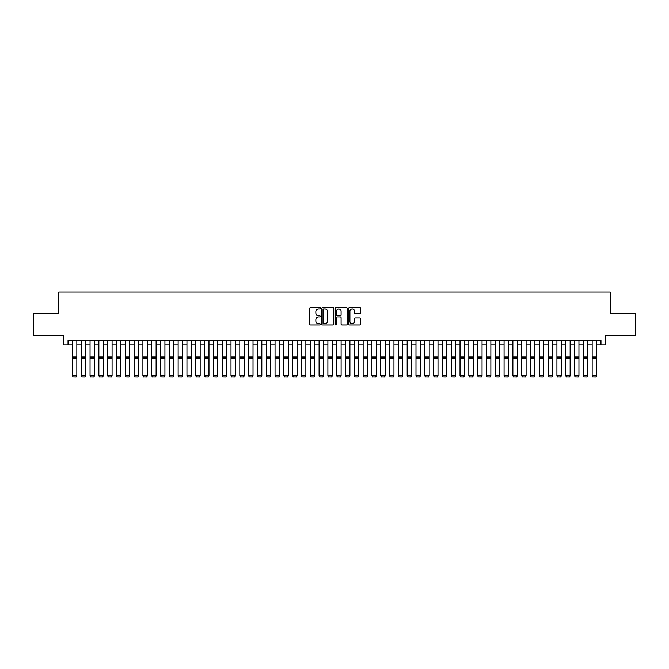 <?xml version="1.0" encoding="UTF-8"?>
<svg xmlns="http://www.w3.org/2000/svg" width="669" height="669" viewBox="0 0 669 669"><rect width="100%" height="100%" fill="white"/><g stroke="black" fill="none" stroke-linecap="round" stroke-linejoin="round"><path stroke-width="1" d="M320.409 308.292A0.602 0.602 0 0 0 319.799 307.69L310.617 307.69A0.861 0.861 0 0 0 309.747 308.551L309.747 324.114A0.861 0.861 0 0 0 310.617 324.983L319.799 324.983A0.602 0.602 0 0 0 320.409 324.373A0.602 0.602 0 0 0 319.799 323.771L318.611 323.771A2.768 2.768 0 0 1 315.843 321.003L315.843 319.707A2.768 2.768 0 0 1 318.611 316.939L319.799 316.939A0.602 0.602 0 0 0 320.409 316.337A0.602 0.602 0 0 0 319.799 315.726L318.611 315.726A2.768 2.768 0 0 1 315.843 312.958L315.843 311.662A2.768 2.768 0 0 1 318.611 308.894L319.799 308.894A0.602 0.602 0 0 0 320.409 308.292M359.771 313.786A0.861 0.861 0 0 0 360.633 312.916L360.633 308.551A0.861 0.861 0 0 0 359.771 307.69L349.569 307.69A0.861 0.861 0 0 0 348.7 308.551L348.7 324.114A0.861 0.861 0 0 0 349.569 324.983L359.771 324.983A0.861 0.861 0 0 0 360.633 324.114L360.633 318.837A0.861 0.861 0 0 0 359.771 317.976L355.406 317.976A0.861 0.861 0 0 0 354.537 318.837L354.537 321.454A2.316 2.316 0 0 1 352.228 323.771A2.316 2.316 0 0 1 349.912 321.454L349.912 311.21A2.316 2.316 0 0 1 352.228 308.894A2.316 2.316 0 0 1 354.537 311.21L354.537 312.916A0.861 0.861 0 0 0 355.406 313.786L359.771 313.786M68.029 344.961L68.029 340.554L600.971 340.554L600.971 344.961L605.378 344.961L605.378 335.269L635.55 335.269L635.55 313.251L610.22 313.251L610.22 292.11L58.78 292.11L58.78 313.251L33.45 313.251L33.45 335.269L63.622 335.269L63.622 344.961L72.428 344.961M333.747 308.551A0.861 0.861 0 0 0 332.878 307.69L322.675 307.69A0.861 0.861 0 0 0 321.814 308.551L321.814 324.114A0.861 0.861 0 0 0 322.675 324.983L332.878 324.983A0.861 0.861 0 0 0 333.747 324.114L333.747 308.551M336.122 307.69L346.325 307.69A0.861 0.861 0 0 1 347.186 308.551L347.186 324.114A0.861 0.861 0 0 1 346.325 324.983L341.959 324.983A0.861 0.861 0 0 1 341.09 324.114L341.09 317.8A0.861 0.861 0 0 0 340.228 316.939L337.335 316.939A0.861 0.861 0 0 0 336.465 317.8L336.465 324.373A0.602 0.602 0 0 1 335.863 324.983A0.602 0.602 0 0 1 335.253 324.373L335.253 308.551A0.861 0.861 0 0 1 336.122 307.69M76.835 344.961L81.242 344.961M85.64 344.961L90.047 344.961M94.454 344.961L98.861 344.961M103.26 344.961L107.667 344.961M112.074 344.961L116.473 344.961M120.88 344.961L125.287 344.961M129.686 344.961L134.093 344.961M138.5 344.961L142.907 344.961M147.305 344.961L151.712 344.961M156.12 344.961L160.518 344.961M164.925 344.961L169.332 344.961M173.731 344.961L178.138 344.961M182.545 344.961L186.952 344.961M191.351 344.961L195.758 344.961M200.165 344.961L204.563 344.961M208.971 344.961L213.378 344.961M217.776 344.961L222.183 344.961M226.59 344.961L230.997 344.961M235.396 344.961L239.803 344.961M244.21 344.961L248.609 344.961M253.016 344.961L257.423 344.961M261.822 344.961L266.229 344.961M270.636 344.961L275.043 344.961M279.441 344.961L283.848 344.961M288.255 344.961L292.654 344.961M297.061 344.961L301.468 344.961M305.867 344.961L310.274 344.961M314.681 344.961L319.088 344.961M323.487 344.961L327.894 344.961M332.301 344.961L336.699 344.961M341.106 344.961L345.513 344.961M349.912 344.961L354.319 344.961M358.726 344.961L363.133 344.961M367.532 344.961L371.939 344.961M376.346 344.961L380.745 344.961M385.152 344.961L389.559 344.961M393.957 344.961L398.364 344.961M402.771 344.961L407.178 344.961M411.577 344.961L415.984 344.961M420.391 344.961L424.79 344.961M429.197 344.961L433.604 344.961M438.003 344.961L442.41 344.961M446.817 344.961L451.224 344.961M455.622 344.961L460.029 344.961M464.437 344.961L468.835 344.961M473.242 344.961L477.649 344.961M482.048 344.961L486.455 344.961M490.862 344.961L495.269 344.961M499.668 344.961L504.075 344.961M508.482 344.961L512.88 344.961M517.288 344.961L521.695 344.961M526.093 344.961L530.5 344.961M534.907 344.961L539.314 344.961M543.713 344.961L548.12 344.961M552.527 344.961L556.926 344.961M561.333 344.961L565.74 344.961M570.139 344.961L574.546 344.961M578.953 344.961L583.36 344.961M587.758 344.961L592.165 344.961M596.572 344.961L600.971 344.961M323.629 308.894A0.602 0.602 0 0 0 323.018 309.504L323.018 323.16A0.602 0.602 0 0 0 323.629 323.771L324.883 323.771A2.768 2.768 0 0 0 327.651 321.003L327.651 311.662A2.768 2.768 0 0 0 324.883 308.894L323.629 308.894M341.09 311.252A2.316 2.316 0 0 0 338.782 308.944A2.316 2.316 0 0 0 336.465 311.252L336.465 314.865A0.861 0.861 0 0 0 337.335 315.726L340.228 315.726A0.861 0.861 0 0 0 341.09 314.865L341.09 311.252M76.835 340.554L76.835 375.794L76.174 376.89L73.088 376.831L76.174 376.89M73.088 376.89L72.428 375.635L76.835 375.635L76.174 376.831M72.428 340.554L72.428 375.635L73.088 376.831M85.64 340.554L85.64 375.794L84.98 376.89L81.902 376.831L84.98 376.89M81.902 376.89L81.242 375.635L85.64 375.635L84.98 376.831M81.242 340.554L81.242 375.635L81.902 376.831M94.454 340.554L94.454 375.794L93.794 376.89L90.708 376.831L93.794 376.89M90.708 376.89L90.047 375.635L94.454 375.635L93.794 376.831M90.047 340.554L90.047 375.635L90.708 376.831M103.26 340.554L103.26 375.794L102.6 376.89L99.522 376.831L102.6 376.89M99.522 376.89L98.861 375.635L103.26 375.635L102.6 376.831M98.861 340.554L98.861 375.635L99.522 376.831M112.074 340.554L112.074 375.794L111.414 376.89L108.328 376.831L111.414 376.89M108.328 376.89L107.667 375.635L112.074 375.635L111.414 376.831M107.667 340.554L107.667 375.635L108.328 376.831M120.88 340.554L120.88 375.794L120.219 376.89L117.134 376.831L120.219 376.89M117.134 376.89L116.473 375.635L120.88 375.635L120.219 376.831M116.473 340.554L116.473 375.635L117.134 376.831M129.686 340.554L129.686 375.794L129.025 376.89L125.948 376.831L129.025 376.89M125.948 376.89L125.287 375.635L129.686 375.635L129.025 376.831M125.287 340.554L125.287 375.635L125.948 376.831M138.5 340.554L138.5 375.794L137.839 376.89L134.753 376.831L137.839 376.89M134.753 376.89L134.093 375.635L138.5 375.635L137.839 376.831M134.093 340.554L134.093 375.635L134.753 376.831M147.305 340.554L147.305 375.794L146.645 376.89L143.567 376.831L146.645 376.89M143.567 376.89L142.907 375.635L147.305 375.635L146.645 376.831M142.907 340.554L142.907 375.635L143.567 376.831M156.12 340.554L156.12 375.794L155.459 376.89L152.373 376.831L155.459 376.89M152.373 376.89L151.712 375.635L156.12 375.635L155.459 376.831M151.712 340.554L151.712 375.635L152.373 376.831M164.925 340.554L164.925 375.794L164.265 376.89L161.179 376.831L164.265 376.89M161.179 376.89L160.518 375.635L164.925 375.635L164.265 376.831M160.518 340.554L160.518 375.635L161.179 376.831M173.731 340.554L173.731 375.794L173.07 376.89L169.993 376.831L173.07 376.89M169.993 376.89L169.332 375.635L173.731 375.635L173.07 376.831M169.332 340.554L169.332 375.635L169.993 376.831M182.545 340.554L182.545 375.794L181.884 376.89L178.799 376.831L181.884 376.89M178.799 376.89L178.138 375.635L182.545 375.635L181.884 376.831M178.138 340.554L178.138 375.635L178.799 376.831M191.351 340.554L191.351 375.794L190.69 376.89L187.613 376.831L190.69 376.89M187.613 376.89L186.952 375.635L191.351 375.635L190.69 376.831M186.952 340.554L186.952 375.635L187.613 376.831M200.165 340.554L200.165 375.794L199.504 376.89L196.418 376.831L199.504 376.89M196.418 376.89L195.758 375.635L200.165 375.635L199.504 376.831M195.758 340.554L195.758 375.635L196.418 376.831M208.971 340.554L208.971 375.794L208.31 376.89L205.224 376.831L208.31 376.89M205.224 376.89L204.563 375.635L208.971 375.635L208.31 376.831M204.563 340.554L204.563 375.635L205.224 376.831M217.776 340.554L217.776 375.794L217.116 376.89L214.038 376.831L217.116 376.89M214.038 376.89L213.378 375.635L217.776 375.635L217.116 376.831M213.378 340.554L213.378 375.635L214.038 376.831M226.59 340.554L226.59 375.794L225.93 376.89L222.844 376.831L225.93 376.89M222.844 376.89L222.183 375.635L226.59 375.635L225.93 376.831M222.183 340.554L222.183 375.635L222.844 376.831M235.396 340.554L235.396 375.794L234.735 376.89L231.658 376.831L234.735 376.89M231.658 376.89L230.997 375.635L235.396 375.635L234.735 376.831M230.997 340.554L230.997 375.635L231.658 376.831M244.21 340.554L244.21 375.794L243.549 376.89L240.464 376.831L243.549 376.89M240.464 376.89L239.803 375.635L244.21 375.635L243.549 376.831M239.803 340.554L239.803 375.635L240.464 376.831M253.016 340.554L253.016 375.794L252.355 376.89L249.269 376.831L252.355 376.89M249.269 376.89L248.609 375.635L253.016 375.635L252.355 376.831M248.609 340.554L248.609 375.635L249.269 376.831M261.822 340.554L261.822 375.794L261.161 376.89L258.083 376.831L261.161 376.89M258.083 376.89L257.423 375.635L261.822 375.635L261.161 376.831M257.423 340.554L257.423 375.635L258.083 376.831M270.636 340.554L270.636 375.794L269.975 376.89L266.889 376.831L269.975 376.89M266.889 376.89L266.229 375.635L270.636 375.635L269.975 376.831M266.229 340.554L266.229 375.635L266.889 376.831M279.441 340.554L279.441 375.794L278.781 376.89L275.703 376.831L278.781 376.89M275.703 376.89L275.043 375.635L279.441 375.635L278.781 376.831M275.043 340.554L275.043 375.635L275.703 376.831M288.255 340.554L288.255 375.794L287.595 376.89L284.509 376.831L287.595 376.89M284.509 376.89L283.848 375.635L288.255 375.635L287.595 376.831M283.848 340.554L283.848 375.635L284.509 376.831M297.061 340.554L297.061 375.794L296.4 376.89L293.315 376.831L296.4 376.89M293.315 376.89L292.654 375.635L297.061 375.635L296.4 376.831M292.654 340.554L292.654 375.635L293.315 376.831M305.867 340.554L305.867 375.794L305.206 376.89L302.129 376.831L305.206 376.89M302.129 376.89L301.468 375.635L305.867 375.635L305.206 376.831M301.468 340.554L301.468 375.635L302.129 376.831M314.681 340.554L314.681 375.794L314.02 376.89L310.934 376.831L314.02 376.89M310.934 376.89L310.274 375.635L314.681 375.635L314.02 376.831M310.274 340.554L310.274 375.635L310.934 376.831M323.487 340.554L323.487 375.794L322.826 376.89L319.749 376.831L322.826 376.89M319.749 376.89L319.088 375.635L323.487 375.635L322.826 376.831M319.088 340.554L319.088 375.635L319.749 376.831M332.301 340.554L332.301 375.794L331.64 376.89L328.554 376.831L331.64 376.89M328.554 376.89L327.894 375.635L332.301 375.635L331.64 376.831M327.894 340.554L327.894 375.635L328.554 376.831M341.106 340.554L341.106 375.794L340.446 376.89L337.36 376.831L340.446 376.89M337.36 376.89L336.699 375.635L341.106 375.635L340.446 376.831M336.699 340.554L336.699 375.635L337.36 376.831M349.912 340.554L349.912 375.794L349.251 376.89L346.174 376.831L349.251 376.89M346.174 376.89L345.513 375.635L349.912 375.635L349.251 376.831M345.513 340.554L345.513 375.635L346.174 376.831M358.726 340.554L358.726 375.794L358.066 376.89L354.98 376.831L358.066 376.89M354.98 376.89L354.319 375.635L358.726 375.635L358.066 376.831M354.319 340.554L354.319 375.635L354.98 376.831M367.532 340.554L367.532 375.794L366.871 376.89L363.794 376.831L366.871 376.89M363.794 376.89L363.133 375.635L367.532 375.635L366.871 376.831M363.133 340.554L363.133 375.635L363.794 376.831M376.346 340.554L376.346 375.794L375.685 376.89L372.6 376.831L375.685 376.89M372.6 376.89L371.939 375.635L376.346 375.635L375.685 376.831M371.939 340.554L371.939 375.635L372.6 376.831M385.152 340.554L385.152 375.794L384.491 376.89L381.405 376.831L384.491 376.89M381.405 376.89L380.745 375.635L385.152 375.635L384.491 376.831M380.745 340.554L380.745 375.635L381.405 376.831M393.957 340.554L393.957 375.794L393.297 376.89L390.219 376.831L393.297 376.89M390.219 376.89L389.559 375.635L393.957 375.635L393.297 376.831M389.559 340.554L389.559 375.635L390.219 376.831M402.771 340.554L402.771 375.794L402.111 376.89L399.025 376.831L402.111 376.89M399.025 376.89L398.364 375.635L402.771 375.635L402.111 376.831M398.364 340.554L398.364 375.635L399.025 376.831M411.577 340.554L411.577 375.794L410.917 376.89L407.839 376.831L410.917 376.89M407.839 376.89L407.178 375.635L411.577 375.635L410.917 376.831M407.178 340.554L407.178 375.635L407.839 376.831M420.391 340.554L420.391 375.794L419.731 376.89L416.645 376.831L419.731 376.89M416.645 376.89L415.984 375.635L420.391 375.635L419.731 376.831M415.984 340.554L415.984 375.635L416.645 376.831M429.197 340.554L429.197 375.794L428.536 376.89L425.451 376.831L428.536 376.89M425.451 376.89L424.79 375.635L429.197 375.635L428.536 376.831M424.79 340.554L424.79 375.635L425.451 376.831M438.003 340.554L438.003 375.794L437.342 376.89L434.265 376.831L437.342 376.89M434.265 376.89L433.604 375.635L438.003 375.635L437.342 376.831M433.604 340.554L433.604 375.635L434.265 376.831M446.817 340.554L446.817 375.794L446.156 376.89L443.07 376.831L446.156 376.89M443.07 376.89L442.41 375.635L446.817 375.635L446.156 376.831M442.41 340.554L442.41 375.635L443.07 376.831M455.622 340.554L455.622 375.794L454.962 376.89L451.884 376.831L454.962 376.89M451.884 376.89L451.224 375.635L455.622 375.635L454.962 376.831M451.224 340.554L451.224 375.635L451.884 376.831M464.437 340.554L464.437 375.794L463.776 376.89L460.69 376.831L463.776 376.89M460.69 376.89L460.029 375.635L464.437 375.635L463.776 376.831M460.029 340.554L460.029 375.635L460.69 376.831M473.242 340.554L473.242 375.794L472.582 376.89L469.496 376.831L472.582 376.89M469.496 376.89L468.835 375.635L473.242 375.635L472.582 376.831M468.835 340.554L468.835 375.635L469.496 376.831M482.048 340.554L482.048 375.794L481.387 376.89L478.31 376.831L481.387 376.89M478.31 376.89L477.649 375.635L482.048 375.635L481.387 376.831M477.649 340.554L477.649 375.635L478.31 376.831M490.862 340.554L490.862 375.794L490.201 376.89L487.116 376.831L490.201 376.89M487.116 376.89L486.455 375.635L490.862 375.635L490.201 376.831M486.455 340.554L486.455 375.635L487.116 376.831M499.668 340.554L499.668 375.794L499.007 376.89L495.93 376.831L499.007 376.89M495.93 376.89L495.269 375.635L499.668 375.635L499.007 376.831M495.269 340.554L495.269 375.635L495.93 376.831M508.482 340.554L508.482 375.794L507.821 376.89L504.735 376.831L507.821 376.89M504.735 376.89L504.075 375.635L508.482 375.635L507.821 376.831M504.075 340.554L504.075 375.635L504.735 376.831M517.288 340.554L517.288 375.794L516.627 376.89L513.541 376.831L516.627 376.89M513.541 376.89L512.88 375.635L517.288 375.635L516.627 376.831M512.88 340.554L512.88 375.635L513.541 376.831M526.093 340.554L526.093 375.794L525.433 376.89L522.355 376.831L525.433 376.89M522.355 376.89L521.695 375.635L526.093 375.635L525.433 376.831M521.695 340.554L521.695 375.635L522.355 376.831M534.907 340.554L534.907 375.794L534.247 376.89L531.161 376.831L534.247 376.89M531.161 376.89L530.5 375.635L534.907 375.635L534.247 376.831M530.5 340.554L530.5 375.635L531.161 376.831M543.713 340.554L543.713 375.794L543.052 376.89L539.975 376.831L543.052 376.89M539.975 376.89L539.314 375.635L543.713 375.635L543.052 376.831M539.314 340.554L539.314 375.635L539.975 376.831M552.527 340.554L552.527 375.794L551.866 376.89L548.781 376.831L551.866 376.89M548.781 376.89L548.12 375.635L552.527 375.635L551.866 376.831M548.12 340.554L548.12 375.635L548.781 376.831M561.333 340.554L561.333 375.794L560.672 376.89L557.586 376.831L560.672 376.89M557.586 376.89L556.926 375.635L561.333 375.635L560.672 376.831M556.926 340.554L556.926 375.635L557.586 376.831M570.139 340.554L570.139 375.794L569.478 376.89L566.4 376.831L569.478 376.89M566.4 376.89L565.74 375.635L570.139 375.635L569.478 376.831M565.74 340.554L565.74 375.635L566.4 376.831M578.953 340.554L578.953 375.794L578.292 376.89L575.206 376.831L578.292 376.89M575.206 376.89L574.546 375.635L578.953 375.635L578.292 376.831M574.546 340.554L574.546 375.635L575.206 376.831M587.758 340.554L587.758 375.794L587.098 376.89L584.02 376.831L587.098 376.89M584.02 376.89L583.36 375.635L587.758 375.635L587.098 376.831M583.36 340.554L583.36 375.635L584.02 376.831M596.572 340.554L596.572 375.794L595.912 376.89L592.826 376.831L595.912 376.89M592.826 376.89L592.165 375.635L596.572 375.635L595.912 376.831M592.165 340.554L592.165 375.635L592.826 376.831M76.835 357.003L72.428 357.003M76.835 358.668L72.428 358.668M85.64 357.003L81.242 357.003M85.64 358.668L81.242 358.668M94.454 357.003L90.047 357.003M94.454 358.668L90.047 358.668M103.26 357.003L98.861 357.003M103.26 358.668L98.861 358.668M112.074 357.003L107.667 357.003M112.074 358.668L107.667 358.668M120.88 357.003L116.473 357.003M120.88 358.668L116.473 358.668M129.686 357.003L125.287 357.003M129.686 358.668L125.287 358.668M138.5 357.003L134.093 357.003M138.5 358.668L134.093 358.668M147.305 357.003L142.907 357.003M147.305 358.668L142.907 358.668M156.12 357.003L151.712 357.003M156.12 358.668L151.712 358.668M164.925 357.003L160.518 357.003M164.925 358.668L160.518 358.668M173.731 357.003L169.332 357.003M173.731 358.668L169.332 358.668M182.545 357.003L178.138 357.003M182.545 358.668L178.138 358.668M191.351 357.003L186.952 357.003M191.351 358.668L186.952 358.668M200.165 357.003L195.758 357.003M200.165 358.668L195.758 358.668M208.971 357.003L204.563 357.003M208.971 358.668L204.563 358.668M217.776 357.003L213.378 357.003M217.776 358.668L213.378 358.668M226.59 357.003L222.183 357.003M226.59 358.668L222.183 358.668M235.396 357.003L230.997 357.003M235.396 358.668L230.997 358.668M244.21 357.003L239.803 357.003M244.21 358.668L239.803 358.668M253.016 357.003L248.609 357.003M253.016 358.668L248.609 358.668M261.822 357.003L257.423 357.003M261.822 358.668L257.423 358.668M270.636 357.003L266.229 357.003M270.636 358.668L266.229 358.668M279.441 357.003L275.043 357.003M279.441 358.668L275.043 358.668M288.255 357.003L283.848 357.003M288.255 358.668L283.848 358.668M297.061 357.003L292.654 357.003M297.061 358.668L292.654 358.668M305.867 357.003L301.468 357.003M305.867 358.668L301.468 358.668M314.681 357.003L310.274 357.003M314.681 358.668L310.274 358.668M323.487 357.003L319.088 357.003M323.487 358.668L319.088 358.668M332.301 357.003L327.894 357.003M332.301 358.668L327.894 358.668M341.106 357.003L336.699 357.003M341.106 358.668L336.699 358.668M349.912 357.003L345.513 357.003M349.912 358.668L345.513 358.668M358.726 357.003L354.319 357.003M358.726 358.668L354.319 358.668M367.532 357.003L363.133 357.003M367.532 358.668L363.133 358.668M376.346 357.003L371.939 357.003M376.346 358.668L371.939 358.668M385.152 357.003L380.745 357.003M385.152 358.668L380.745 358.668M393.957 357.003L389.559 357.003M393.957 358.668L389.559 358.668M402.771 357.003L398.364 357.003M402.771 358.668L398.364 358.668M411.577 357.003L407.178 357.003M411.577 358.668L407.178 358.668M420.391 357.003L415.984 357.003M420.391 358.668L415.984 358.668M429.197 357.003L424.79 357.003M429.197 358.668L424.79 358.668M438.003 357.003L433.604 357.003M438.003 358.668L433.604 358.668M446.817 357.003L442.41 357.003M446.817 358.668L442.41 358.668M455.622 357.003L451.224 357.003M455.622 358.668L451.224 358.668M464.437 357.003L460.029 357.003M464.437 358.668L460.029 358.668M473.242 357.003L468.835 357.003M473.242 358.668L468.835 358.668M482.048 357.003L477.649 357.003M482.048 358.668L477.649 358.668M490.862 357.003L486.455 357.003M490.862 358.668L486.455 358.668M499.668 357.003L495.269 357.003M499.668 358.668L495.269 358.668M508.482 357.003L504.075 357.003M508.482 358.668L504.075 358.668M517.288 357.003L512.88 357.003M517.288 358.668L512.88 358.668M526.093 357.003L521.695 357.003M526.093 358.668L521.695 358.668M534.907 357.003L530.5 357.003M534.907 358.668L530.5 358.668M543.713 357.003L539.314 357.003M543.713 358.668L539.314 358.668M552.527 357.003L548.12 357.003M552.527 358.668L548.12 358.668M561.333 357.003L556.926 357.003M561.333 358.668L556.926 358.668M570.139 357.003L565.74 357.003M570.139 358.668L565.74 358.668M578.953 357.003L574.546 357.003M578.953 358.668L574.546 358.668M587.758 357.003L583.36 357.003M587.758 358.668L583.36 358.668M596.572 357.003L592.165 357.003M596.572 358.668L592.165 358.668"/></g></svg>
